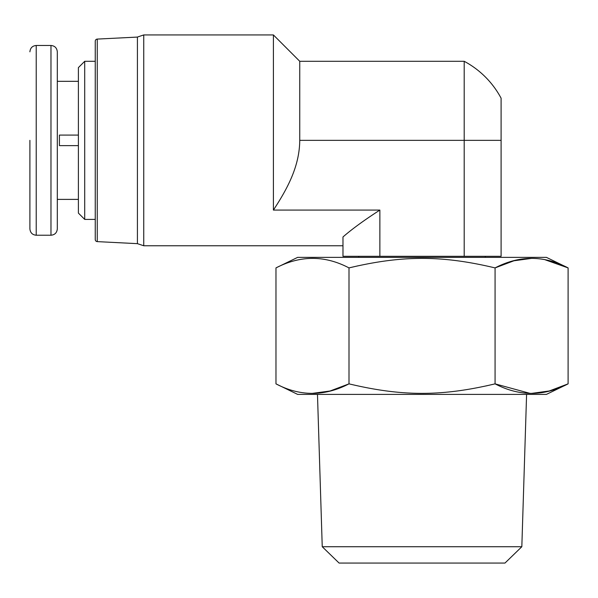 <?xml version="1.0" encoding="UTF-8"?>
<svg xmlns="http://www.w3.org/2000/svg" width="598" height="598" viewBox="0 0 598 598"><rect width="100%" height="100%" fill="white"/><g stroke="black" fill="none" stroke-linecap="round" stroke-linejoin="round"><path stroke-width="0.9" d="M84.714 219.414L78.39 213.09L78.39 67.619L84.714 61.295L84.714 219.414L95.254 219.414L95.254 239.521L95.254 41.187A2.108 2.108 0 0 1 97.257 39.087L137.42 37.076M95.254 219.414L95.254 41.187M78.39 81.321L57.311 81.321L57.311 228.899C56.9 232.779 54.792 234.887 50.98 235.223L50.98 45.485C54.792 45.822 56.9 47.93 57.311 51.809L57.311 140.351M78.39 145.628L59.419 145.628L59.419 135.081L78.39 135.081M29.9 140.351L29.9 228.899L29.9 140.351M137.42 243.655L137.42 37.046L143.744 34.938L143.744 245.763L137.42 243.655L97.257 241.622A2.108 2.108 0 0 1 95.254 239.521M379.872 210.077L379.872 256.31L342.975 256.31L342.975 236.965C351.96 229.109 364.264 220.146 379.872 210.077L273.406 210.077L273.406 34.938L143.744 34.938M342.975 245.763L143.744 245.763M379.872 256.31L501.094 256.31L501.094 98.192A89.603 89.603 0 0 0 464.198 61.295L299.755 61.295L299.755 140.351C299.493 165.601 288.326 187.376 273.406 210.077M501.094 140.351L464.198 140.351L464.198 256.31M299.755 140.351L464.198 140.351L464.198 61.295M521.83 546.721L504.974 563.062L339.096 563.062L322.24 546.721L521.83 546.721L526.591 394.396M529.895 393.349L495.069 383.856C519.415 396.549 543.761 396.549 568.1 383.856L546.423 394.396L297.647 394.396L275.97 383.856L275.97 267.904C300.502 255.219 324.849 255.219 349 267.904L358.262 265.766M545.331 259.861L568.1 267.904L568.1 383.856L549.256 390.98L531.719 393.372M275.97 383.856C300.129 396.549 324.475 396.549 349 383.856C401.908 396.467 441.421 396.624 495.069 383.856L495.069 267.904C442.161 255.294 402.648 255.137 349 267.904L349 383.856L330.036 391.01L312.38 393.372M531.48 258.388L513.929 260.78L495.069 267.904C519.423 255.211 543.761 255.211 568.1 267.904L546.423 257.364L297.647 257.364L275.97 267.904M310.272 258.426L312.993 258.388M494.987 383.879L485.808 385.994M29.9 51.809C30.311 47.93 32.419 45.822 36.224 45.485L36.224 235.223L50.98 235.223M97.257 39.087L97.257 241.622M84.714 61.295L95.254 61.295M36.224 45.485L50.98 45.485M485.284 256.31L485.284 257.364M299.755 61.295L273.406 34.938M358.785 256.31L358.785 257.364M36.224 235.223C32.419 234.887 30.311 232.779 29.9 228.899M57.311 199.388L78.39 199.388M322.24 546.721L317.478 394.396"/></g></svg>
